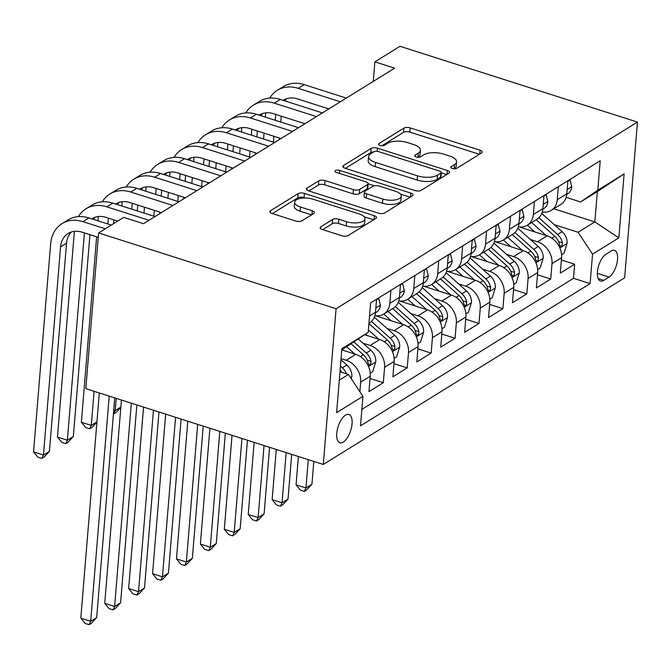 <?xml version="1.0" encoding="UTF-8"?>
<svg xmlns="http://www.w3.org/2000/svg" width="671" height="671" viewBox="0 0 671 671"><rect width="100%" height="100%" fill="white"/><g stroke="black" fill="none" stroke-linecap="round" stroke-linejoin="round"><path stroke-width="1.01" d="M452.329 168.496A3.187 1.317 4.7 0 0 456.691 168.346L481.635 152.904A4.554 1.879 4.7 0 0 482.281 152.032A4.554 1.879 4.7 0 0 480.092 150.203L410.166 127.893A4.554 1.879 4.7 0 0 403.934 128.102L378.989 143.552A3.187 1.317 4.7 0 0 378.536 144.156A3.187 1.317 4.7 0 0 380.071 145.439A3.187 1.317 4.7 0 0 384.433 145.288L387.662 143.292A14.569 6.014 4.7 0 1 407.599 142.604L413.428 144.466A14.569 6.014 4.7 0 1 420.432 150.312A14.569 6.014 4.7 0 1 418.352 153.08L415.123 155.085A3.187 1.317 4.7 0 0 414.661 155.689A3.187 1.317 4.7 0 0 416.196 156.972A3.187 1.317 4.7 0 0 420.558 156.821L423.787 154.816A14.569 6.014 4.7 0 1 443.732 154.137L449.562 155.991A14.569 6.014 4.7 0 1 456.565 161.837A14.569 6.014 4.7 0 1 454.477 164.613L451.248 166.609A3.187 1.317 4.7 0 0 450.795 167.222A3.187 1.317 4.7 0 0 452.329 168.496M343.284 442.08A14.837 6.593 107.7 0 0 351.562 427.201A14.837 6.593 107.7 0 0 348.903 414.477A14.837 6.593 107.7 0 0 345.498 415.139A14.837 6.593 107.7 0 0 337.219 430.019A14.837 6.593 107.7 0 0 339.878 442.751A14.837 6.593 107.7 0 0 343.284 442.08M320.78 226.815A4.554 1.879 4.7 0 0 320.126 227.687A4.554 1.879 4.7 0 0 322.315 229.507L341.933 235.773A4.554 1.879 4.7 0 0 348.165 235.555L375.869 218.402A4.554 1.879 4.7 0 0 376.523 217.538A4.554 1.879 4.7 0 0 374.334 215.71L304.408 193.391A4.554 1.879 4.7 0 0 298.176 193.6L270.472 210.761A4.554 1.879 4.7 0 0 269.817 211.625A4.554 1.879 4.7 0 0 272.007 213.453L295.701 221.019A4.554 1.879 4.7 0 0 301.933 220.801L313.793 213.462A4.554 1.879 4.7 0 0 314.447 212.598A4.554 1.879 4.7 0 0 312.258 210.769L300.507 207.02A12.179 5.032 4.7 0 1 294.653 202.13A12.179 5.032 4.7 0 1 313.063 199.237L359.102 213.932A12.179 5.032 4.7 0 1 364.957 218.813A12.179 5.032 4.7 0 1 346.538 221.707L338.863 219.258A4.554 1.879 4.7 0 0 332.631 219.476L320.78 226.815L320.629 228.643M637.45 122.088L399.983 46.299L374.871 61.849L394.657 68.165L143.519 223.695L123.732 217.379L98.62 232.938L336.087 308.719L637.45 122.088L624.651 277.811L323.288 464.449L336.087 308.719M414.946 190.556A4.554 1.879 4.7 0 0 421.178 190.338L448.882 173.185A4.554 1.879 4.7 0 0 449.536 172.313A4.554 1.879 4.7 0 0 447.347 170.493L377.421 148.174A4.554 1.879 4.7 0 0 371.189 148.383L343.485 165.544A4.554 1.879 4.7 0 0 342.831 166.408A4.554 1.879 4.7 0 0 345.02 168.236L414.946 190.556M412.38 195.789L384.676 212.95A4.554 1.879 4.7 0 1 378.444 213.16L308.517 190.849A4.554 1.879 4.7 0 1 306.328 189.021A4.554 1.879 4.7 0 1 306.974 188.148L318.834 180.809A4.554 1.879 4.7 0 1 325.066 180.591L353.424 189.65A4.554 1.879 4.7 0 0 359.656 189.432L367.523 184.559A4.554 1.879 4.7 0 0 368.169 183.695A4.554 1.879 4.7 0 0 365.98 181.866L336.456 172.447A3.187 1.317 4.7 0 1 334.93 171.164A3.187 1.317 4.7 0 1 339.744 170.409L410.837 193.097A4.554 1.879 4.7 0 1 413.026 194.925A4.554 1.879 4.7 0 1 412.38 195.789M341.061 358.633L346.211 360.277A18.553 14.745 58.2 0 1 360.663 382.16L370.224 376.238L368.966 391.604L383.317 382.713L370.04 378.478M362.961 343.175L370.132 345.464A18.553 14.745 58.2 0 1 384.575 367.347L394.145 361.426L392.879 376.792L407.23 367.901L393.961 363.665M386.873 328.362L394.045 330.652A18.553 14.745 58.2 0 1 408.496 352.535L418.067 346.613L416.8 361.979L431.151 353.089L417.882 348.853M410.795 313.55L417.966 315.84A18.553 14.745 58.2 0 1 432.418 337.723L441.979 331.801L440.721 347.167L455.072 338.276L441.795 334.041M434.707 298.738L441.887 301.027A18.553 14.745 58.2 0 1 456.33 322.91L465.9 316.989L464.634 332.355L478.985 323.464L465.716 319.228M458.628 283.925L465.8 286.215A18.553 14.745 58.2 0 1 480.251 308.098L489.813 302.176L488.555 317.542L502.906 308.652L489.629 304.416M482.55 269.113L489.721 271.403A18.553 14.745 58.2 0 1 504.164 293.286L513.734 287.364L512.468 302.73L526.819 293.839L513.55 289.604M506.462 254.301L513.634 256.59A18.553 14.745 58.2 0 1 528.085 278.473L537.647 272.552L536.389 287.918L550.74 279.027L551.998 263.661A18.553 14.745 -121.8 0 0 537.555 241.778L530.384 239.488M537.471 274.791L550.74 279.027M370.224 376.238A18.553 14.745 -121.8 0 0 355.781 354.347L341.782 349.885M394.145 361.426A18.553 14.745 -121.8 0 0 379.702 339.534L364.722 334.754M418.067 346.613A18.553 14.745 -121.8 0 0 403.615 324.722L375.701 315.815M441.979 331.801A18.553 14.745 -121.8 0 0 427.536 309.91L399.622 301.002M465.9 316.989A18.553 14.745 -121.8 0 0 451.449 295.097L423.535 286.19M489.813 302.176A18.553 14.745 -121.8 0 0 475.37 280.285L447.456 271.378M513.734 287.364A18.553 14.745 -121.8 0 0 499.283 265.473L471.377 256.565M537.647 272.552A18.553 14.745 -121.8 0 0 523.204 250.66L495.29 241.753M611.189 250.996L605.93 254.259A14.376 6.383 107.7 0 0 597.903 268.668A14.376 6.383 107.7 0 0 600.486 280.998A14.376 6.383 107.7 0 0 603.783 280.352L609.042 277.089A14.376 6.383 107.7 0 0 617.06 262.68A14.376 6.383 107.7 0 0 614.485 250.35A14.376 6.383 107.7 0 0 611.189 250.996M339.291 380.163L348.484 374.468L362.936 396.36L360.512 425.817L590.119 283.615L592.543 254.158L578.092 232.267L554.296 224.676M362.936 396.36L336.624 412.648L341.883 348.677L368.194 332.38L370.618 302.915L600.226 160.721L597.802 190.178L624.114 173.89L618.855 237.861L592.543 254.158M361.862 409.385L573.495 278.314L574.653 264.215L560.302 273.097L561.568 257.739A18.553 14.745 -121.8 0 0 547.125 235.848L519.211 226.941M542.26 212.011A18.553 14.745 -121.8 0 0 551.193 210.409A18.553 14.745 -121.8 0 0 557.265 199.69L558.331 186.664M551.193 210.409L560.763 204.479A18.553 14.745 -121.8 0 0 566.827 193.76L567.901 180.734M368.941 323.279L369.419 322.977A18.553 14.745 -121.8 0 0 375.483 312.267L376.557 299.241M390.908 290.35L389.834 303.376A18.553 14.745 58.2 0 1 383.77 314.095A18.553 14.745 58.2 0 1 374.837 315.697M383.77 314.095L393.34 308.165A18.553 14.745 -121.8 0 0 399.404 297.454L400.478 284.429M414.829 275.538L413.755 288.564A18.553 14.745 58.2 0 1 407.691 299.283A18.553 14.745 58.2 0 1 398.759 300.885M407.691 299.283L417.261 293.353A18.553 14.745 -121.8 0 0 423.326 282.642L424.391 269.616M438.742 260.725L437.677 273.751A18.553 14.745 58.2 0 1 431.612 284.47A18.553 14.745 58.2 0 1 422.671 286.072M439.128 291.164L431.621 284.462L441.174 278.54A18.553 14.745 -121.8 0 0 447.238 267.83L448.312 254.804M462.663 245.913L461.589 258.939A18.553 14.745 58.2 0 1 455.525 269.658A18.553 14.745 58.2 0 1 446.592 271.26M463.04 276.351L455.534 269.65L465.095 263.728A18.553 14.745 -121.8 0 0 471.159 253.017L472.225 239.992M486.576 231.101L485.51 244.127A18.553 14.745 58.2 0 1 479.446 254.846A18.553 14.745 58.2 0 1 470.514 256.448M479.446 254.846L489.008 248.916A18.553 14.745 -121.8 0 0 495.072 238.197L496.146 225.179M510.497 216.288L509.423 229.314A18.553 14.745 58.2 0 1 503.359 240.033A18.553 14.745 58.2 0 1 494.426 241.635M503.359 240.033L512.929 234.104A18.553 14.745 -121.8 0 0 518.993 223.384L520.067 210.359M534.418 201.476L533.344 214.502A18.553 14.745 58.2 0 1 527.28 225.221A18.553 14.745 58.2 0 1 518.347 226.823M534.795 231.914L527.289 225.213L536.842 219.291A18.553 14.745 -121.8 0 0 542.914 208.572L543.98 195.546M528.085 278.473L526.819 293.839M504.164 293.286L502.906 308.652M480.251 308.098L478.985 323.464M456.33 322.91L455.072 338.276M432.418 337.723L431.151 353.089M408.496 352.535L407.23 367.901M384.575 367.347L383.317 382.713M360.663 382.16L359.874 391.721M348.484 374.468L339.987 371.759M578.092 232.267L594.833 221.9L597.333 191.596L580.583 201.963L597.802 190.178M553.793 208.798L594.833 221.9L618.855 237.861M566.131 197.349L580.583 201.963M98.62 232.938L85.813 388.66L323.288 464.449M374.871 61.849L373.261 81.417M368.194 332.38L341.782 349.859M561.384 259.979L574.653 264.215M573.495 278.314L590.119 283.615M597.333 191.596L624.114 173.89M454.477 164.613L454.133 168.807A14.569 6.014 4.7 0 0 456.213 166.047L456.565 161.837M418.025 157.282A14.569 6.014 4.7 0 0 420.088 154.515L420.432 150.312M479.379 154.296L409.822 132.095A4.554 1.879 4.7 0 0 403.59 132.313L381.891 145.75M373.705 151.931A4.554 1.879 4.7 0 0 370.837 152.594L345.389 168.354M446.626 174.577L441.283 172.875M440.864 173.051A3.187 1.317 4.7 0 0 441.317 172.439A3.187 1.317 4.7 0 0 439.782 171.164L378.402 151.571A3.187 1.317 4.7 0 0 374.041 151.721L370.635 153.827A14.569 6.014 4.7 0 0 368.555 156.603A14.569 6.014 4.7 0 0 375.559 162.449L417.513 175.844A14.569 6.014 4.7 0 0 437.458 175.156L440.864 173.051L440.512 177.253A3.187 1.317 4.7 0 0 440.973 176.649L441.317 172.439M368.555 156.603L368.203 160.814A14.569 6.014 4.7 0 0 375.206 166.66L375.559 162.449M440.512 177.253L437.115 179.367A14.569 6.014 4.7 0 1 417.169 180.046L375.206 166.66M308.886 190.967L318.49 185.02L318.834 180.809M368.169 183.695L367.825 187.905A4.554 1.879 4.7 0 1 367.171 188.769L359.312 193.642A4.554 1.879 4.7 0 1 353.08 193.852L324.722 184.802A4.554 1.879 4.7 0 0 318.49 185.02M368.161 183.795L374.384 185.783M400.461 194.104L410.124 197.19M382.856 199.035A12.179 5.032 4.7 0 0 401.266 196.15A12.179 5.032 4.7 0 0 395.412 191.26L379.19 186.085A4.554 1.879 4.7 0 0 372.959 186.295L365.099 191.168A4.554 1.879 4.7 0 0 364.445 192.032A4.554 1.879 4.7 0 0 366.634 193.86L382.856 199.035L382.504 203.246A12.179 5.032 4.7 0 0 400.923 200.352L401.266 196.15M364.445 192.032L364.101 196.242A4.554 1.879 4.7 0 0 366.291 198.071L366.634 193.86M382.504 203.246L366.291 198.071M364.957 218.813L364.605 223.024A12.179 5.032 4.7 0 1 346.194 225.917L338.519 223.468A4.554 1.879 4.7 0 0 332.288 223.686L322.684 229.633M294.653 202.13L294.301 206.341A12.179 5.032 4.7 0 0 300.155 211.222L300.507 207.02M311.537 214.854L300.155 211.222M305.38 198.02L304.055 197.601A4.554 1.879 4.7 0 0 297.823 197.811L272.376 213.571M373.613 219.794L364.152 216.775M561.568 254.703L564.034 253.177L567.121 243.279A12.288 9.771 -121.8 0 0 562.147 231.68L541.74 213.462M546.253 235.571L531.633 222.52M536.179 219.702L554.732 236.267A12.288 9.771 58.2 0 1 559.471 244.554L560.394 246.416L561.317 246.232L562.155 244.965L562.348 242.776A12.288 9.771 -121.8 0 0 557.601 234.489L538.838 217.74M308.283 459.669L305.959 487.976L311.94 484.277L313.818 461.43M311.94 484.277L306.722 489.905L304.332 491.39L300.373 490.124L296.062 484.823L298.394 456.506M296.062 484.823L305.959 487.976L304.332 491.39M567.851 181.304L570.056 179.945L571.751 186.874A12.288 9.771 58.2 0 1 567.758 193.768L566.769 194.38M269.708 98.125A34.783 27.645 58.2 0 1 277.291 90.333L283.271 86.634A34.783 27.645 58.2 0 1 304.181 84.63L346.337 98.092M277.291 90.333A34.783 27.645 58.2 0 1 298.201 88.337L340.356 101.791M328.857 108.92L297.337 98.855A23.183 18.436 -121.8 0 0 283.397 100.189A23.183 18.436 -121.8 0 0 283.128 100.365M286.609 98.704A23.183 18.436 -121.8 0 0 284.814 100.902M275.747 114.414L275.261 120.294M273.953 136.288L273.466 142.168M281.275 116.184L280.797 122.063M279.48 138.05L279.354 139.576M263.569 139.014L264.055 133.126M265.372 117.14L265.724 112.854M570.056 179.945L569.478 179.761M537.647 269.516L540.121 267.989L543.2 258.092A12.288 9.771 -121.8 0 0 538.226 246.492L517.819 228.274M522.332 250.384L507.721 237.333M510.874 246.727L503.367 240.025M512.258 234.515L530.811 251.08A12.288 9.771 58.2 0 1 535.559 259.367L536.473 261.229L537.396 261.044L538.234 259.778L538.427 257.589A12.288 9.771 -121.8 0 0 533.68 249.302L514.917 232.552M286.165 452.606L282.038 502.789L288.018 499.09L291.7 454.368M288.018 499.09L282.81 504.718L280.419 506.202L276.46 504.936L272.149 499.635L276.276 449.444M272.149 499.635L282.038 502.789L280.419 506.202M513.734 284.328L516.2 282.801L519.279 272.904A12.288 9.771 -121.8 0 0 514.305 261.304L493.906 243.087M498.419 265.196L483.799 252.145M486.961 261.539L479.455 254.837M488.345 249.327L506.89 265.892A12.288 9.771 58.2 0 1 511.637 274.179L512.56 276.041L513.474 275.856L514.322 274.59L514.506 272.401A12.288 9.771 -121.8 0 0 509.767 264.114L491.004 247.364M264.047 445.544L258.125 517.601L264.106 513.902L269.574 447.314M264.106 513.902L258.889 519.53L256.498 521.015L252.539 519.748L248.228 514.447L254.15 442.39M248.228 514.447L258.125 517.601L256.498 521.015M489.813 299.14L492.279 297.614L495.366 287.716A12.288 9.771 -121.8 0 0 490.392 276.116L469.985 257.899M474.498 280.008L459.878 266.957M464.424 264.148L482.977 280.704A12.288 9.771 58.2 0 1 487.725 288.991L488.639 290.853L489.562 290.669L490.4 289.402L490.593 287.213A12.288 9.771 -121.8 0 0 485.846 278.926L467.083 262.176M241.929 438.49L234.204 532.413L240.184 528.714L247.456 440.251M240.184 528.714L234.976 534.342L232.585 535.827L228.626 534.569L224.315 529.26L232.032 435.328M224.315 529.26L234.204 532.413L232.585 535.827M465.892 313.953L468.366 312.426L471.445 302.529A12.288 9.771 -121.8 0 0 466.471 290.929L446.072 272.711M450.585 294.821L435.965 281.77M440.512 278.96L459.056 295.517A12.288 9.771 58.2 0 1 463.804 303.804L464.726 305.666L465.64 305.481L466.479 304.215L466.672 302.025A12.288 9.771 -121.8 0 0 461.925 293.747L443.17 276.989M219.811 431.428L210.291 547.226L216.272 543.527L225.339 433.189M216.272 543.527L211.055 549.163L208.664 550.639L204.705 549.381L200.394 544.072L209.914 428.274M200.394 544.072L210.291 547.226L208.664 550.639M543.938 196.117L546.135 194.758L547.838 201.686A12.288 9.771 58.2 0 1 543.837 208.58L542.847 209.193M245.787 112.938A34.783 27.645 58.2 0 1 253.378 105.146L259.35 101.447A34.783 27.645 58.2 0 1 280.26 99.442L322.424 112.904M253.378 105.146A34.783 27.645 58.2 0 1 274.28 103.149L316.444 116.603M304.936 123.732L273.416 113.667A23.183 18.436 -121.8 0 0 259.476 115.001A23.183 18.436 -121.8 0 0 259.207 115.177M262.688 113.516A23.183 18.436 -121.8 0 0 260.902 115.714M251.826 129.226L251.348 135.106M250.031 151.101L249.545 156.98M257.362 130.996L256.876 136.876M255.559 152.862L255.433 154.389M239.656 153.827L240.134 147.939M241.451 131.952L241.803 127.666M546.135 194.758L545.565 194.573M520.017 210.929L522.223 209.57L523.917 216.507A12.288 9.771 58.2 0 1 519.924 223.393L518.935 224.005M221.875 127.75A34.783 27.645 58.2 0 1 229.457 119.958L235.437 116.259A34.783 27.645 58.2 0 1 256.347 114.255L298.503 127.716M229.457 119.958A34.783 27.645 58.2 0 1 250.367 117.962L292.522 131.415M281.015 138.545L249.495 128.488A23.183 18.436 -121.8 0 0 235.563 129.813A23.183 18.436 -121.8 0 0 235.295 129.989M238.775 128.329A23.183 18.436 -121.8 0 0 236.98 130.526M227.914 144.039L227.427 149.918M226.11 165.913L225.632 171.793M233.441 145.808L232.954 151.688M231.646 167.675L231.52 169.201M215.735 168.639L216.221 162.751M217.53 146.764L217.882 142.478M522.223 209.57L521.644 209.386M496.095 225.741L498.301 224.382L500.004 231.319A12.288 9.771 58.2 0 1 496.003 238.205L495.013 238.817M197.953 142.562A34.783 27.645 58.2 0 1 205.536 134.77L211.516 131.071A34.783 27.645 58.2 0 1 232.426 129.075L274.59 142.529M205.536 134.77A34.783 27.645 58.2 0 1 226.446 132.774L268.61 146.228M257.102 153.357L225.582 143.3A23.183 18.436 -121.8 0 0 211.642 144.626A23.183 18.436 -121.8 0 0 211.373 144.802M214.854 143.141A23.183 18.436 -121.8 0 0 213.059 145.339M203.992 158.851L203.514 164.731M202.197 180.725L201.711 186.605M209.52 160.621L209.042 166.5M207.725 182.487L207.599 184.013M191.814 183.451L192.3 177.563M193.617 161.577L193.969 157.291M498.301 224.382L497.731 224.198M472.183 240.554L474.389 239.195L476.083 246.131A12.288 9.771 58.2 0 1 472.082 253.017L471.092 253.63M174.041 157.375A34.783 27.645 58.2 0 1 181.623 149.583L187.603 145.884A34.783 27.645 58.2 0 1 208.505 143.888L250.669 157.341M181.623 149.583A34.783 27.645 58.2 0 1 202.525 147.586L244.689 161.04M233.181 168.169L201.661 158.113A23.183 18.436 -121.8 0 0 187.729 159.438A23.183 18.436 -121.8 0 0 187.461 159.614M190.941 157.953A23.183 18.436 -121.8 0 0 189.147 160.151M180.08 173.663L179.593 179.543M178.276 195.538L177.798 201.417M185.607 175.433L185.121 181.313M183.804 197.299L183.686 198.826M167.901 198.264L168.387 192.376M169.696 176.389L170.048 172.103M474.389 239.195L473.81 239.01M441.979 328.765L444.445 327.238L447.532 317.341A12.288 9.771 -121.8 0 0 442.558 305.741L422.151 287.524M426.664 309.633L412.044 296.582M415.206 305.976L407.7 299.274M416.59 293.772L435.143 310.329A12.288 9.771 58.2 0 1 439.891 318.616L440.805 320.478L441.728 320.293L442.566 319.027L442.759 316.838A12.288 9.771 -121.8 0 0 438.012 308.559L419.249 291.801M197.693 424.366L186.37 562.038L192.351 558.339L203.221 426.135M192.351 558.339L187.142 563.976L184.743 565.452L180.793 564.194L176.473 558.884L187.796 421.212M176.473 558.884L186.37 562.038L184.743 565.452M448.262 255.366L450.467 254.007L452.17 260.944A12.288 9.771 58.2 0 1 448.169 267.83L447.18 268.442M150.119 172.187A34.783 27.645 58.2 0 1 157.702 164.395L163.682 160.696A34.783 27.645 58.2 0 1 184.592 158.7L226.748 172.153M157.702 164.395A34.783 27.645 58.2 0 1 178.612 162.399L220.776 175.852M209.268 182.982L177.748 172.925A23.183 18.436 -121.8 0 0 163.808 174.25A23.183 18.436 -121.8 0 0 163.539 174.426M167.02 172.766A23.183 18.436 -121.8 0 0 165.225 174.963M156.158 188.476L155.672 194.355M154.364 210.35L153.877 216.23M161.686 190.245L161.208 196.125M159.891 212.111L159.765 213.638M143.98 213.076L144.466 207.188M145.783 191.201L146.135 186.915M450.467 254.007L449.897 253.823M418.058 343.577L420.532 342.051L423.611 332.153A12.288 9.771 -121.8 0 0 418.637 320.553L398.23 302.336M402.743 324.445L388.132 311.394M391.294 320.788L383.778 314.087M392.669 308.585L411.222 325.141A12.288 9.771 58.2 0 1 415.97 333.428L416.884 335.29L417.807 335.106L418.645 333.848L418.838 331.65A12.288 9.771 -121.8 0 0 414.091 323.372L395.336 306.613M175.567 417.312L162.449 576.85L168.429 573.151L181.103 419.073M168.429 573.151L163.221 578.788L160.83 580.264L156.871 579.006L152.56 573.697L165.678 414.15M152.56 573.697L162.449 576.85L160.83 580.264M424.349 270.178L426.555 268.819L428.249 275.756A12.288 9.771 58.2 0 1 424.248 282.642L423.258 283.254M126.198 186.999A34.783 27.645 58.2 0 1 133.789 179.207L139.769 175.508A34.783 27.645 58.2 0 1 160.671 173.512L202.835 186.966M133.789 179.207A34.783 27.645 58.2 0 1 154.691 177.211L196.855 190.665M185.347 197.794L153.827 187.737A23.183 18.436 -121.8 0 0 139.887 189.063A23.183 18.436 -121.8 0 0 139.618 189.239M143.108 187.578A23.183 18.436 -121.8 0 0 141.313 189.776M132.237 203.288L131.759 209.176M116.2 398.364L115.194 410.593L120.855 407.087M137.773 205.058L137.287 210.937M120.847 407.247L115.966 412.522L113.424 413.957M121.862 206.014L122.214 201.728M113.734 410.124L115.194 410.593L113.575 414.007M426.555 268.819L425.976 268.635M394.145 358.389L396.611 356.863L399.698 346.966A12.288 9.771 -121.8 0 0 394.724 335.366L374.317 317.148M378.83 339.258L368.396 329.939M367.373 335.601L365.687 334.099M368.916 323.539L387.31 339.954A12.288 9.771 58.2 0 1 392.049 348.241L392.971 350.103L393.894 349.918L394.733 348.66L394.925 346.462A12.288 9.771 -121.8 0 0 390.178 338.184L371.415 321.426M153.449 410.249L138.536 591.663L144.517 587.964L158.977 412.011M144.517 587.964L139.3 593.6L136.909 595.076L132.95 593.818L128.639 588.509L143.552 407.096M128.639 588.509L138.536 591.663L136.909 595.076M400.428 284.99L402.634 283.632L404.328 290.568A12.288 9.771 58.2 0 1 400.335 297.454L399.346 298.067M102.286 201.812A34.783 27.645 58.2 0 1 109.868 194.02L115.848 190.321A34.783 27.645 58.2 0 1 136.758 188.325L178.914 201.778M109.868 194.02A34.783 27.645 58.2 0 1 130.778 192.023L172.933 205.477M161.434 212.606L129.914 202.55A23.183 18.436 -121.8 0 0 115.974 203.875A23.183 18.436 -121.8 0 0 115.706 204.051M119.186 202.39A23.183 18.436 -121.8 0 0 117.391 204.588M108.325 218.1L107.838 223.988M94.083 391.302L91.281 425.406L96.943 421.9M113.852 219.87L113.542 223.695M96.926 422.067L92.044 427.335L89.654 428.819L85.695 427.553L81.384 422.252L96.632 236.813M97.949 220.826L98.293 216.54M81.384 422.252L91.281 425.406L89.654 428.819M402.634 283.632L402.055 283.447M370.224 373.202L372.69 371.675L375.777 361.778A12.288 9.771 -121.8 0 0 370.803 350.178L358.389 339.09M354.909 354.07L346.748 346.781M343.451 350.413L342.403 349.474M351.277 343.955L363.388 354.774A12.288 9.771 58.2 0 1 368.136 363.053L369.05 364.915L369.973 364.73L370.811 363.472L371.004 361.275A12.288 9.771 -121.8 0 0 366.257 352.996L354.028 342.076M131.331 403.187L114.615 606.475L120.595 602.776L136.859 404.957M120.595 602.776L115.387 608.412L112.996 609.889L109.037 608.631L104.726 603.321L121.434 400.033M104.726 603.321L114.615 606.475L112.996 609.889M376.515 299.803L378.712 298.444L380.415 305.38A12.288 9.771 58.2 0 1 376.414 312.267L375.425 312.879M78.364 216.624A34.783 27.645 58.2 0 1 85.947 208.832L91.927 205.133A34.783 27.645 58.2 0 1 112.837 203.137L155.001 216.59M85.947 208.832A34.783 27.645 58.2 0 1 106.857 206.836L149.021 220.289M117.727 221.103L105.993 217.362A23.183 18.436 -121.8 0 0 92.053 218.687A23.183 18.436 -121.8 0 0 91.784 218.863M95.265 217.203A23.183 18.436 -121.8 0 0 93.479 219.4M84.403 232.912L67.36 440.218L73.34 436.519L89.939 234.682M73.34 436.519L68.132 442.147L65.741 443.632L61.782 442.365L57.471 437.064L74.38 231.352M57.471 437.064L67.36 440.218L65.741 443.632M378.712 298.444L378.142 298.26M351.227 378.62L351.856 376.59A12.288 9.771 -121.8 0 0 346.882 364.99L340.977 359.715M346.437 373.814A12.288 9.771 -121.8 0 0 342.344 367.809L340.449 366.114M340.113 370.191A12.288 9.771 58.2 0 1 341.9 372.363M109.214 396.133L90.702 621.287L96.683 617.588L114.741 397.895M96.683 617.588L91.466 623.225L89.075 624.701L85.116 623.443L80.805 618.134L99.316 392.971M80.805 618.134L90.702 621.287L89.075 624.701M98.26 237.333L82.072 232.174A23.183 18.436 -121.8 0 0 68.14 233.5A23.183 18.436 -121.8 0 0 60.558 246.903L43.447 455.03L33.55 451.877L50.66 243.741A34.783 27.645 58.2 0 1 62.034 223.644L68.014 219.945A34.783 27.645 58.2 0 1 88.916 217.949L111.294 225.087M62.034 223.644A34.783 27.645 58.2 0 1 82.944 221.648L105.313 228.786M71.352 232.015A23.183 18.436 -121.8 0 0 66.538 243.196L49.428 451.331L43.447 455.03L41.82 458.444L37.861 457.177L33.55 451.877M49.428 451.331L44.211 456.959L41.82 458.444M346.211 360.277L355.781 354.347M370.132 345.464L379.702 339.534M394.045 330.652L403.615 324.722M417.966 315.84L427.536 309.91M441.887 301.027L451.449 295.097M465.8 286.215L475.37 280.285M489.721 271.403L499.283 265.473M513.634 256.59L523.204 250.66M537.555 241.778L547.125 235.848M557.265 199.69L566.827 193.76M369.545 315.94L375.483 312.267M389.834 303.376L399.404 297.454M413.755 288.564L423.326 282.642M437.677 273.751L447.238 267.83M461.589 258.939L471.159 253.017M485.51 244.127L495.072 238.197M509.423 229.314L518.993 223.384M533.344 214.502L542.914 208.572M551.998 263.661L561.568 257.739M597.366 273.365L609.042 277.089M598.171 278.557L603.783 280.352M415.014 156.36L415.123 155.085M417.999 157.282L418.352 153.08M378.889 144.835L378.989 143.552M403.59 132.313L403.934 128.102M409.822 132.095L410.166 127.893M479.782 154.045L480.092 150.203M451.147 167.893L451.248 166.609M343.334 167.373L343.485 165.544M370.837 152.594L371.189 148.383M377.161 151.31L377.421 148.174M447.029 174.334L447.347 170.493M417.169 180.046L417.513 175.844M437.115 179.367L437.458 175.156M306.823 189.977L306.974 188.148M324.722 184.802L325.066 180.591M353.08 193.852L353.424 189.65M359.312 193.642L359.656 189.432M367.171 188.769L367.523 184.559M339.501 173.412L339.744 170.409M410.526 196.939L410.837 193.097M332.288 223.686L332.631 219.476M338.519 223.468L338.863 219.258M346.194 225.917L346.538 221.707M311.94 214.611L312.258 210.769M270.321 212.59L270.472 210.761M297.823 197.811L298.176 193.6M304.055 197.601L304.408 193.391M374.015 219.551L374.334 215.71M559.866 247.968L567.045 243.523M557.601 234.489L562.147 231.68M551.763 238.113L554.732 236.267M558.54 241.56L562.348 242.776M571.717 186.706L567.18 189.516M304.181 84.63L298.201 88.337M535.944 262.78L543.124 258.335M533.68 249.302L538.226 246.492M527.842 252.925L530.811 251.08M534.619 256.372L538.427 257.589M512.032 277.593L519.203 273.147M509.767 264.114L514.305 261.304M503.921 267.737L506.89 265.892M510.706 271.193L514.506 272.401M488.111 292.405L495.29 287.96M485.846 278.926L490.392 276.116M480.008 282.55L482.977 280.704M486.785 286.005L490.593 287.213M464.189 307.217L471.369 302.772M461.925 293.747L466.471 290.929M456.087 297.362L459.056 295.517M462.864 300.818L466.672 302.025M547.796 201.518L543.258 204.328M280.26 99.442L274.28 103.149M523.875 216.33L519.346 219.14M256.347 114.255L250.367 117.962M499.962 231.143L495.424 233.953M232.426 129.075L226.446 132.774M476.041 245.955L471.503 248.765M208.505 143.888L202.525 147.586M440.277 322.03L447.456 317.584M438.012 308.559L442.558 305.741M432.174 312.174L435.143 310.329M438.951 315.63L442.759 316.838M452.128 260.767L447.591 263.577M184.592 158.7L178.612 162.399M416.356 336.842L423.535 332.397M414.091 323.372L418.637 320.553M408.253 326.987L411.222 325.141M415.03 330.442L418.838 331.65M428.207 275.58L423.669 278.39M160.671 173.512L154.691 177.211M392.443 351.654L399.622 347.209M390.178 338.184L394.724 335.366M384.332 341.799L387.31 339.954M391.118 345.255L394.925 346.462M404.294 290.392L399.757 293.202M136.758 188.325L130.778 192.023M368.522 366.475L375.701 362.021M366.257 352.996L370.803 350.178M360.419 356.611L363.388 354.774M367.196 360.067L371.004 361.275M380.373 305.204L375.835 308.014M112.837 203.137L106.857 206.836M350.556 377.597L351.78 376.834M342.344 367.809L346.882 364.99M88.916 217.949L82.944 221.648M66.538 243.196L60.558 246.903"/></g></svg>
